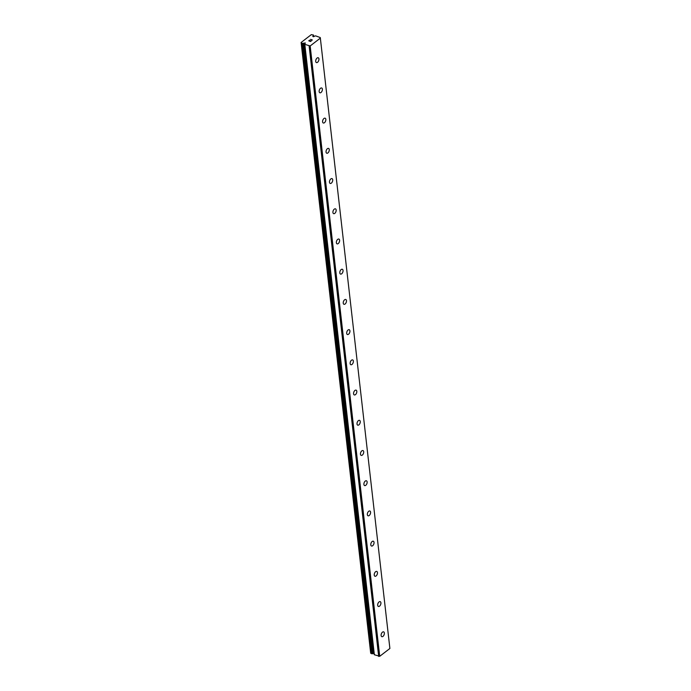 <?xml version="1.0" encoding="UTF-8"?>
<svg xmlns="http://www.w3.org/2000/svg" width="691" height="691" viewBox="0 0 691 691"><rect width="100%" height="100%" fill="white"/><g stroke="black" fill="none" stroke-linecap="round" stroke-linejoin="round"><path stroke-width="1.04" d="M313.878 36.597L314.776 36.01A1.676 0.941 -6.5 0 0 315.675 35.889L320.244 37.547L320.348 38.126L310.173 45.96L304.74 44.319A1.676 0.941 -6.5 0 0 304.757 44.094A1.676 0.941 -6.5 0 0 304.645 43.818L305.405 42.98L303.384 43.334A1.676 0.941 -6.5 0 0 302.485 43.455L301.112 42.488L311.287 34.654L313.42 35.025A1.676 0.941 -6.5 0 0 313.403 35.25A1.676 0.941 -6.5 0 0 313.515 35.526L312.755 36.364L313.878 36.597M374.047 653.03L373.537 653.323L303.997 42.972M318.94 58.925A2.574 1.451 -69 0 1 318.197 61.611A2.574 1.451 -69 0 1 316.409 62.57A2.574 1.451 -69 0 1 315.709 61.421A2.574 1.451 -69 0 1 316.461 58.735A2.574 1.451 -69 0 1 318.249 57.768A2.574 1.451 -69 0 1 318.94 58.925M322.386 89.139A2.574 1.451 -69 0 1 321.635 91.825A2.574 1.451 -69 0 1 319.847 92.784A2.574 1.451 -69 0 1 319.147 91.635A2.574 1.451 -69 0 1 319.898 88.949A2.574 1.451 -69 0 1 321.686 87.99A2.574 1.451 -69 0 1 322.386 89.139M325.832 119.353A2.574 1.451 -69 0 1 325.081 122.039A2.574 1.451 -69 0 1 323.293 122.998A2.574 1.451 -69 0 1 322.593 121.849A2.574 1.451 -69 0 1 323.345 119.163A2.574 1.451 -69 0 1 325.133 118.204A2.574 1.451 -69 0 1 325.832 119.353M329.27 149.567A2.574 1.451 -69 0 1 328.527 152.253A2.574 1.451 -69 0 1 326.731 153.221A2.574 1.451 -69 0 1 326.04 152.063A2.574 1.451 -69 0 1 326.783 149.377A2.574 1.451 -69 0 1 328.57 148.418A2.574 1.451 -69 0 1 329.27 149.567M332.716 179.79A2.574 1.451 -69 0 1 331.965 182.467A2.574 1.451 -69 0 1 330.177 183.435A2.574 1.451 -69 0 1 329.477 182.277A2.574 1.451 -69 0 1 330.229 179.6A2.574 1.451 -69 0 1 332.017 178.632A2.574 1.451 -69 0 1 332.716 179.79M336.154 210.004A2.574 1.451 -69 0 1 335.411 212.69A2.574 1.451 -69 0 1 333.623 213.649A2.574 1.451 -69 0 1 332.924 212.491A2.574 1.451 -69 0 1 333.667 209.814A2.574 1.451 -69 0 1 335.463 208.846A2.574 1.451 -69 0 1 336.154 210.004M339.601 240.218A2.574 1.451 -69 0 1 338.849 242.904A2.574 1.451 -69 0 1 337.061 243.863A2.574 1.451 -69 0 1 336.362 242.714A2.574 1.451 -69 0 1 337.113 240.027A2.574 1.451 -69 0 1 338.901 239.06A2.574 1.451 -69 0 1 339.601 240.218M343.038 270.431A2.574 1.451 -69 0 1 342.295 273.118A2.574 1.451 -69 0 1 340.508 274.077A2.574 1.451 -69 0 1 339.808 272.928A2.574 1.451 -69 0 1 340.551 270.241A2.574 1.451 -69 0 1 342.347 269.283A2.574 1.451 -69 0 1 343.038 270.431M346.485 300.645A2.574 1.451 -69 0 1 345.733 303.332A2.574 1.451 -69 0 1 343.945 304.29A2.574 1.451 -69 0 1 343.246 303.142A2.574 1.451 -69 0 1 343.997 300.455A2.574 1.451 -69 0 1 345.785 299.497A2.574 1.451 -69 0 1 346.485 300.645M349.931 330.868A2.574 1.451 -69 0 1 349.18 333.546A2.574 1.451 -69 0 1 347.392 334.513A2.574 1.451 -69 0 1 346.692 333.356A2.574 1.451 -69 0 1 347.443 330.669A2.574 1.451 -69 0 1 349.231 329.711A2.574 1.451 -69 0 1 349.931 330.868M353.369 361.082A2.574 1.451 -69 0 1 352.626 363.76A2.574 1.451 -69 0 1 350.829 364.727A2.574 1.451 -69 0 1 350.138 363.57A2.574 1.451 -69 0 1 350.881 360.892A2.574 1.451 -69 0 1 352.669 359.925A2.574 1.451 -69 0 1 353.369 361.082M356.815 391.296A2.574 1.451 -69 0 1 356.064 393.982A2.574 1.451 -69 0 1 354.276 394.941A2.574 1.451 -69 0 1 353.576 393.784A2.574 1.451 -69 0 1 354.328 391.106A2.574 1.451 -69 0 1 356.115 390.139A2.574 1.451 -69 0 1 356.815 391.296M360.253 421.51A2.574 1.451 -69 0 1 359.51 424.196A2.574 1.451 -69 0 1 357.713 425.155A2.574 1.451 -69 0 1 357.022 424.006A2.574 1.451 -69 0 1 357.765 421.32A2.574 1.451 -69 0 1 359.553 420.353A2.574 1.451 -69 0 1 360.253 421.51M363.699 451.724A2.574 1.451 -69 0 1 362.948 454.41A2.574 1.451 -69 0 1 361.16 455.369A2.574 1.451 -69 0 1 360.46 454.22A2.574 1.451 -69 0 1 361.212 451.534A2.574 1.451 -69 0 1 363 450.575A2.574 1.451 -69 0 1 363.699 451.724M367.137 481.938A2.574 1.451 -69 0 1 366.394 484.624A2.574 1.451 -69 0 1 364.606 485.583A2.574 1.451 -69 0 1 363.907 484.434A2.574 1.451 -69 0 1 364.649 481.748A2.574 1.451 -69 0 1 366.446 480.789A2.574 1.451 -69 0 1 367.137 481.938M370.583 512.161A2.574 1.451 -69 0 1 369.832 514.838A2.574 1.451 -69 0 1 368.044 515.806A2.574 1.451 -69 0 1 367.344 514.648A2.574 1.451 -69 0 1 368.096 511.962A2.574 1.451 -69 0 1 369.884 511.003A2.574 1.451 -69 0 1 370.583 512.161M374.03 542.375A2.574 1.451 -69 0 1 373.278 545.052A2.574 1.451 -69 0 1 371.49 546.02A2.574 1.451 -69 0 1 370.791 544.862A2.574 1.451 -69 0 1 371.542 542.185A2.574 1.451 -69 0 1 373.33 541.217A2.574 1.451 -69 0 1 374.03 542.375M377.467 572.589A2.574 1.451 -69 0 1 376.725 575.275A2.574 1.451 -69 0 1 374.928 576.234A2.574 1.451 -69 0 1 374.237 575.076A2.574 1.451 -69 0 1 374.98 572.398A2.574 1.451 -69 0 1 376.768 571.431A2.574 1.451 -69 0 1 377.467 572.589M380.914 602.802A2.574 1.451 -69 0 1 380.162 605.489A2.574 1.451 -69 0 1 378.374 606.448A2.574 1.451 -69 0 1 377.675 605.299A2.574 1.451 -69 0 1 378.426 602.612A2.574 1.451 -69 0 1 380.214 601.654A2.574 1.451 -69 0 1 380.914 602.802M384.351 633.016A2.574 1.451 -69 0 1 383.609 635.703A2.574 1.451 -69 0 1 381.812 636.661A2.574 1.451 -69 0 1 381.121 635.513A2.574 1.451 -69 0 1 381.864 632.826A2.574 1.451 -69 0 1 383.652 631.868A2.574 1.451 -69 0 1 384.351 633.016M304.74 44.379L374.272 654.705L379.713 656.312L389.888 648.478L320.348 38.126M374.22 654.222A1.676 0.941 -6.5 0 0 374.185 654.17L304.645 43.818M301.112 42.488L370.652 652.84L372.026 653.807A1.676 0.941 -6.5 0 1 372.924 653.686L373.537 653.323M308.972 40.769L309.68 41.045L308.972 40.778L309.715 40.199M310.207 40.778L309.801 41.097L310.509 41.365L311.261 40.795L309.801 41.089M309.603 40.156L308.765 40.804L309.603 40.156M311.373 40.838L310.535 41.486L308.756 40.804M310.63 39.361L312.41 40.043L310.63 39.361M312.41 40.043L310.769 39.525M379.713 656.312L310.173 45.96M378.685 656.45L309.145 46.098M370.86 653.453L301.319 43.092M313.17 36.675L313.092 35.967M374.358 654.792L304.817 44.44M373.149 653.626L303.608 43.274M372.924 653.686L303.384 43.334M372.026 653.807L302.485 43.455M371.793 653.807L302.252 43.455M313.472 35.466L313.42 35.025M313.645 36.666L313.524 35.604L313.654 36.666M313.593 36.683L313.481 35.664M374.272 654.705L304.731 44.354M374.168 654.135L304.627 43.775M313.481 35.474L313.429 34.991"/></g></svg>
